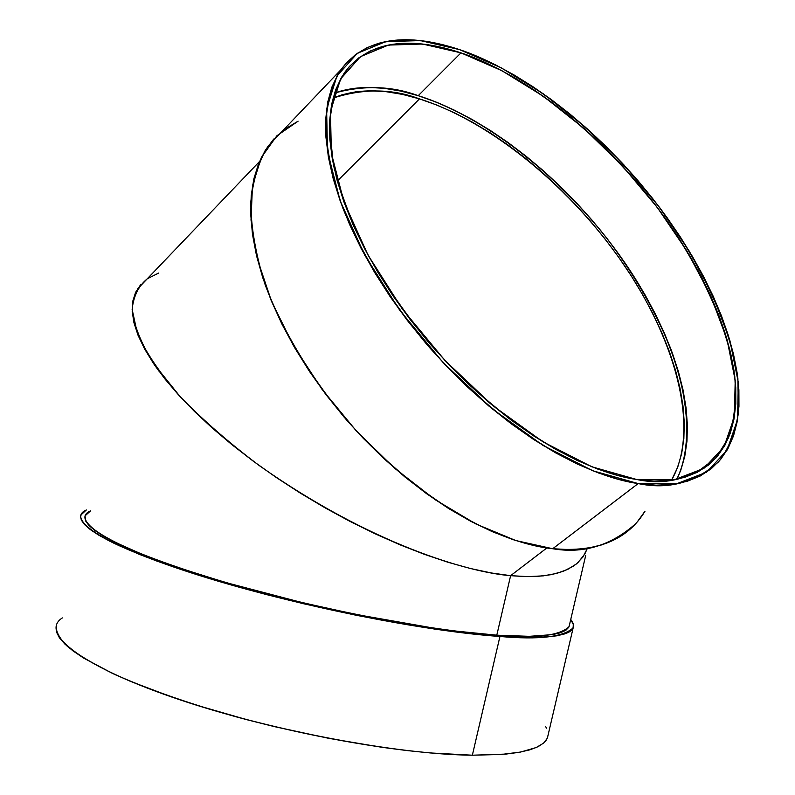 <?xml version="1.0" encoding="UTF-8"?>
<svg xmlns="http://www.w3.org/2000/svg" width="795" height="795" viewBox="0 0 795 795"><rect width="100%" height="100%" fill="white"/><g stroke="black" fill="none" stroke-linecap="round" stroke-linejoin="round"><path stroke-width="1.19" d="M476.066 391.09L509.297 418.707L476.066 391.09M546.871 547.954L510.619 575.669L491.34 572.966L470.392 568.495L448.012 562.274L424.46 554.354L400.044 544.813L375.061 533.753L349.85 521.321L324.748 507.657L300.093 492.97L276.213 477.447L253.416 461.289L232.011 444.743L212.245 428.008L194.348 411.323L178.497 394.877L164.863 378.887L153.534 363.514L144.591 348.945L138.062 335.311L133.948 322.75L132.208 311.342L132.795 301.186L135.607 292.331L140.546 284.829L135.607 292.331L140.546 284.829L135.607 292.331L132.795 301.186L135.607 292.331L132.795 301.186L132.208 311.342L132.795 301.186L132.208 311.342L133.948 322.75L132.208 311.342L133.948 322.75L138.062 335.311L133.948 322.75L138.062 335.311L144.591 348.945L138.062 335.311L144.591 348.945L153.534 363.514L144.591 348.945L158.901 371.106L153.534 363.514L164.863 378.887L178.497 394.877L164.863 378.887L178.497 394.877L194.348 411.323L178.497 394.877L194.348 411.323L212.245 428.008L194.348 411.323L212.245 428.008L232.011 444.743L212.245 428.008L232.011 444.743L253.416 461.289L232.011 444.743L253.416 461.289L276.213 477.447L253.416 461.289L276.213 477.447L300.093 492.97L276.213 477.447L300.093 492.97L324.748 507.657L300.093 492.97L324.748 507.657L349.85 521.321L324.748 507.657L349.85 521.321L375.061 533.753L349.85 521.321L375.061 533.753L400.044 544.813L375.061 533.753L400.044 544.813L424.46 554.354L400.044 544.813L424.46 554.354L448.012 562.274L424.46 554.354L448.012 562.274L470.392 568.495L448.012 562.274L470.392 568.495L491.34 572.966L470.392 568.495L491.34 572.966L510.619 575.669L491.34 572.966L510.619 575.669L528.049 576.623L510.619 575.669C468.245 572.37 370.877 544.207 259.637 465.84C229.785 443.441 203.341 420.446 180.296 396.844C160.302 373.739 146.002 352.652 137.386 333.602L132.149 309.414C133.49 296.247 138.469 286.101 147.095 278.975C138.469 286.101 133.49 296.247 132.149 309.414C133.639 324.519 140.705 342.476 153.375 363.275L180.296 396.844C203.341 420.446 229.785 443.441 259.637 465.84C370.877 544.207 468.245 572.37 510.619 575.669L524.62 576.574L538.294 576.315L551.303 574.656L563.198 571.337L573.493 566.11L577.866 562.701L584.713 554.194L587.038 549.057L582.944 556.997L576.494 563.884L567.739 569.389L556.709 573.414L543.452 575.848L528.049 576.623L543.452 575.848L528.049 576.623L543.452 575.848L556.709 573.414L543.452 575.848L556.709 573.414L567.739 569.389L556.709 573.414L567.739 569.389L576.494 563.884L567.739 569.389L576.494 563.884L582.944 556.997L587.038 549.057L584.713 554.194L577.866 562.701L573.493 566.11L563.198 571.337L551.303 574.656L538.294 576.315L524.62 576.574L510.619 575.669L496.796 635.185L510.619 575.669L546.871 547.954L510.619 575.669L496.796 635.185C457.344 632.522 375.956 621.7 267.895 594.113C207.704 578.382 150.175 559.203 116.547 543.055C93.591 531.338 83.803 522.106 85.045 515.875L90.59 510.837C69.085 520.188 109.293 546.225 201.721 575.262C293.782 604.289 422.393 630.177 496.796 635.185L529.361 636.328L552.515 634.619L560.395 632.77L565.811 630.316L568.773 627.295L569.409 625.168M147.492 278.697L158.642 273.043L147.492 278.697M333.026 98.103C363.365 88.344 392.173 88.603 419.482 98.888L337.309 181.061L419.482 98.888L402.509 94.396L386.122 91.683L370.47 90.809L355.703 91.842L341.989 94.814L333.026 98.103C357.154 88.185 385.963 88.444 419.482 98.888L337.309 181.061M334.526 92.995C358.356 84.787 386.261 85.681 418.23 95.688L460.971 52.858L501.854 70.675L543.442 96.324L584.156 128.561L622.535 166.056L657.236 207.396L686.989 251.111L710.611 295.651L727.008 339.336L735.206 380.378L734.381 416.878L723.997 446.87L703.873 468.404L674.369 479.723L636.477 479.445L591.897 466.814L543.074 441.901L493.009 405.788L445.031 360.552L402.419 309.156L368.035 255.096L343.957 201.99L331.366 153.226L330.452 111.548L340.568 78.973L360.443 56.674L388.387 45.077L422.543 44.023L460.971 52.858L443.749 47.829L427.154 44.6L411.323 43.248L396.427 43.844L382.624 46.438L370.072 51.069L358.942 57.757L349.383 66.502L341.542 77.274L335.55 90.034L331.535 104.701L329.607 121.178L329.836 139.324L332.3 158.98L337 179.938L343.957 201.99L353.129 224.876L364.428 248.328L377.754 272.059L392.959 295.75L409.862 319.113L428.257 341.82L447.903 363.593L468.543 384.144L489.909 403.194L511.722 420.525L533.683 435.928L555.516 449.235L576.961 460.315L597.76 469.08L617.665 475.46L636.477 479.445L653.997 481.064L670.066 480.349L684.555 477.378L697.354 472.25L708.385 465.095L717.587 456.032L724.931 445.22L730.406 432.808L734.014 418.965L735.792 403.85L735.753 387.632L733.974 370.47L730.496 352.533L725.388 333.979L718.73 314.969L710.611 295.651L701.101 276.163L690.298 256.666L678.294 237.288L665.186 218.158L651.065 199.416L636.05 181.18L620.229 163.581L603.723 146.737L586.64 130.768L569.081 115.792L551.183 101.909L533.067 89.249L514.852 77.91L496.666 67.992L478.66 59.615L460.971 52.858C504.994 67.277 583.54 112.383 657.743 208.061C698.258 262.35 727.852 325.443 734.749 376.174C736.448 400.253 734.371 420.793 728.508 437.797L715.888 457.99C692.892 478.62 666.419 485.775 636.477 479.445C596.061 473.77 516.869 441.165 430.651 344.603C407.298 316.509 386.45 286.717 368.105 255.225C352.026 223.614 340.469 193.513 333.423 164.913L329.438 126.773C331.008 104.721 336.007 86.715 344.424 72.772C374.405 32.913 425.514 41.121 460.971 52.858L418.23 95.688L400.968 91.107L384.293 88.315L368.353 87.4L353.318 88.404L334.526 92.995C364.09 85.055 391.995 85.949 418.23 95.688C460.076 108.537 530.603 146.489 600.642 230.451C630.187 267.498 653.54 306.9 670.722 348.647C690.567 402.896 691.123 449.92 676.813 479.276L680.749 470.312L684.773 456.35L686.979 441.165L687.387 424.908L686.045 407.736L683.014 389.828L678.344 371.335L672.123 352.414L664.411 333.214L655.309 313.886L644.894 294.567L633.247 275.388L620.488 256.497L606.684 238.023L591.967 220.076L576.415 202.785L560.147 186.278L543.263 170.667L525.893 156.068L508.144 142.583L490.147 130.33L472.021 119.419L453.895 109.939L435.918 101.999L418.23 95.688C490.893 118.843 571.516 185.354 625.089 263.095C678.344 340.757 702.204 427.79 676.813 479.276M671.566 480.15L677.658 467.361L681.643 453.667L683.849 438.751L684.276 422.781L682.985 405.907L680.023 388.298L675.452 370.112L669.34 351.499L661.768 332.608L652.824 313.578L642.579 294.567L631.121 275.686L618.56 257.083L604.985 238.888L590.486 221.219L575.173 204.206L559.153 187.958L542.538 172.585L525.435 158.215L507.965 144.948L490.247 132.904L472.399 122.172L454.571 112.86L436.882 105.069L419.482 98.888C491.936 121.874 572.529 188.872 625.238 266.732C677.638 344.503 699.63 431.099 671.566 480.15C699.63 431.099 677.638 344.503 625.238 266.732C572.529 188.872 491.936 121.874 419.482 98.888M62.159 618.033L62.358 617.904C39.571 632.512 79.073 664.938 172.306 697.215C265.182 729.502 396.009 754.465 472.359 755.21L430.423 752.954L406.821 750.54L381.829 747.29L328.951 738.376L274.533 726.65L247.672 719.912L196.425 705.165L172.714 697.354L130.569 681.404L112.602 673.464L83.743 658.141L73.061 650.936L64.951 644.139L59.416 637.799L56.445 631.985L56.316 625.218C55.531 631.121 59.218 638.166 67.396 646.375C78.536 655.189 94.526 664.65 115.364 674.736C150.961 690.378 192.211 704.678 239.106 717.637C348.627 746.634 431.844 754.793 472.359 755.21L499.946 636.467C459.848 633.774 377.049 622.783 267.001 594.71C205.696 578.7 147.115 559.173 112.88 542.737C89.507 530.802 79.54 521.401 80.812 515.071L86.357 509.973L82.203 512.815L80.553 516.174L81.319 520.109L84.598 524.62L90.431 529.669L98.838 535.214L109.829 541.216L139.264 554.334L157.499 561.31L200.131 575.689L224.041 582.904L302.577 603.524L357.094 615.469L434.845 629.123L458.327 632.313L499.946 636.467C424.391 631.419 293.474 605.094 199.714 575.56C105.586 545.996 64.653 519.503 86.357 509.973M585.667 555.606L569.041 626.728C559.342 635.821 535.264 638.643 496.796 635.185L455.913 631.101L432.848 627.961L356.558 614.555L303.074 602.829L226.018 582.606L180.674 568.435L160.679 561.419L142.752 554.562L113.774 541.683L102.943 535.78L94.635 530.325L88.861 525.366L85.592 520.924L85.045 515.875M573.165 627.831L547.467 737.71L545.927 740.602L543.482 743.196L536.237 747.538L520.645 752.04L501.228 754.475L472.359 755.21L499.946 636.467L533.048 637.6L546.026 637.063L556.53 635.831L564.51 633.943L569.975 631.429L572.937 628.338L573.463 624.741L570.74 619.464L573.294 623.995L573.165 627.831C563.367 637.073 538.96 639.945 499.946 636.467L472.359 755.21L505.898 754.087L519.135 752.318L529.907 749.824L538.175 746.634L543.919 742.808L547.189 738.416L547.984 735.534M546.503 728.18L545.678 726.63M283.09 130.34L268.193 145.942C259.021 160.63 253.217 179.292 250.793 201.94C250.892 226.843 255.682 254.48 265.182 284.839C282.841 331.416 311.928 378.947 346.451 419.859C431.178 514.554 511.265 544.535 552.704 548.729L638.166 483.569L592.802 470.779L543.065 445.458L492.045 408.7L443.153 362.609L399.736 310.229L364.716 255.135L340.23 201.046L327.47 151.388L326.616 109.004L337 75.923L357.303 53.315L385.804 41.598L420.565 40.605L459.659 49.658L501.198 67.804L543.442 93.89L584.782 126.644L623.757 164.714L658.985 206.69L689.215 251.081L713.224 296.316L729.929 340.707L738.317 382.445L737.541 419.591L727.057 450.159L706.666 472.151L676.704 483.758L638.166 483.569C597.095 477.875 516.561 444.862 428.743 346.65C392.889 304.286 362.192 255.533 342.903 208.25C332.35 177.523 326.566 149.738 325.553 124.904C327.133 102.436 332.201 84.101 340.767 69.89C371.354 29.157 423.536 37.653 459.659 49.658L477.636 56.544L495.931 65.081L514.405 75.157L532.908 86.695L551.313 99.564L569.488 113.665L587.306 128.879L604.657 145.107L621.412 162.21L637.481 180.077L652.725 198.591L667.065 217.621L680.381 237.039L692.574 256.725L703.555 276.531L713.224 296.316L721.502 315.943L728.28 335.271L733.487 354.123L737.044 372.368L738.883 389.818L738.952 406.325L737.174 421.718L733.537 435.829L728.001 448.479L720.568 459.51L711.237 468.762L700.047 476.086L687.049 481.343L672.322 484.403L655.984 485.179L638.166 483.569L619.027 479.544L598.764 473.075L577.587 464.191L555.745 452.921L533.495 439.387L511.115 423.715L488.895 406.056L467.122 386.648L446.084 365.71L426.06 343.529L407.308 320.375L390.087 296.565L374.604 272.417L361.039 248.239L349.542 224.349L340.23 201.046L333.175 178.587L328.415 157.251L325.94 137.257L325.741 118.793L327.739 102.048L331.863 87.142L337.994 74.193L346.014 63.262L355.772 54.408L367.131 47.64L379.921 42.97L393.982 40.366L409.147 39.8L425.255 41.201L442.149 44.51L459.659 49.658C504.447 64.375 584.335 110.346 659.711 207.654C700.882 262.867 730.923 327.003 737.889 378.579L738.386 413.36C734.898 433.305 728.319 449.433 718.64 461.746C695.337 482.635 668.516 489.909 638.166 483.569L552.704 548.729C583.212 553.966 610.779 545.698 635.414 523.945M273.748 139.036L265.242 150.394L258.564 163.7L253.844 178.875L251.2 195.799L250.723 214.332L252.472 234.296L256.477 255.503L262.757 277.723L271.264 300.699L281.957 324.151L294.707 347.793L309.404 371.335L325.851 394.449L343.857 416.848L363.196 438.244L383.607 458.337L404.824 476.891L426.567 493.675L448.549 508.482L470.501 521.172L492.135 531.597L513.212 539.696L533.475 545.41L552.704 548.729L570.721 549.683L587.336 548.312L602.431 544.714L615.867 538.98L627.573 531.249M637.471 521.639L645.003 511.195C627.503 540.083 596.737 552.595 552.704 548.729L638.166 483.569M552.704 548.729L515.875 540.57L476.125 524.084L435.064 499.648L394.469 468.126L356.2 430.791L321.995 389.292L293.395 345.517L271.582 301.454L257.341 259.041L251.001 219.996L252.482 185.772L261.336 157.46L276.859 135.796L298.115 121.168L283.944 129.674M570.74 619.464C582.298 634.052 558.706 639.717 499.946 636.467M460.971 52.858L418.23 95.688M259.448 161.574L137.306 289.201M715.888 457.99L695.883 472.995M268.193 145.942L340.767 69.89"/></g></svg>
